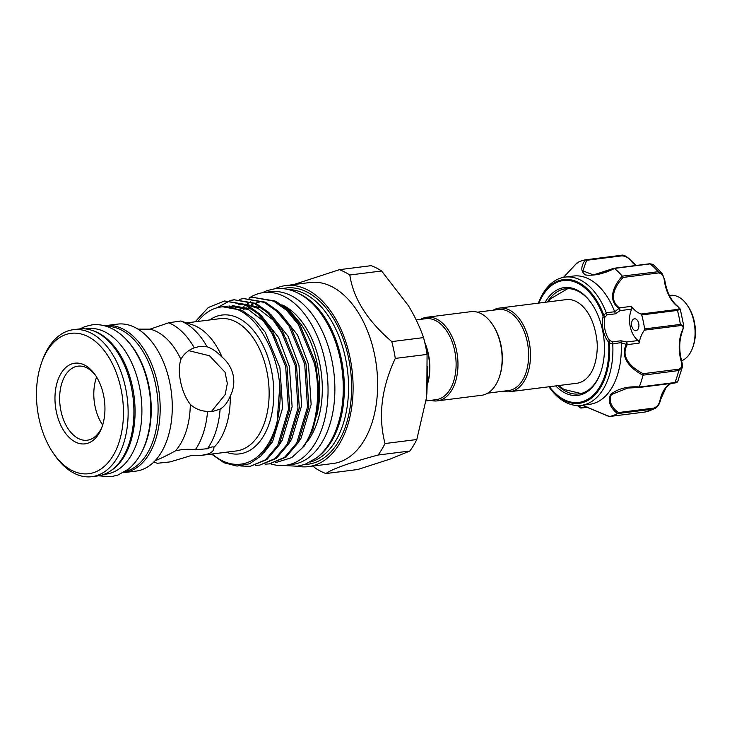 <?xml version="1.0" encoding="UTF-8"?>
<svg xmlns="http://www.w3.org/2000/svg" width="732" height="732" viewBox="0 0 732 732"><rect width="100%" height="100%" fill="white"/><g stroke="black" fill="none" stroke-linecap="round" stroke-linejoin="round"><path stroke-width="1.1" d="M124.989 471.573A73.31 44.478 -97.2 0 0 127.926 470.713A73.31 44.478 -97.2 0 0 156.813 391.3A73.31 44.478 -97.2 0 0 106.662 326.408M141.569 452.376A73.31 44.478 -97.2 0 0 127.487 340.883M103.953 474.382L106.012 474.116A73.31 44.478 -97.2 0 0 111.74 472.753A73.31 44.478 -97.2 0 0 140.26 391.034A73.31 44.478 -97.2 0 0 87.648 328.659L85.58 328.924M110.596 470.868A73.31 44.478 -97.2 0 0 134.13 396.68A73.31 44.478 -97.2 0 0 92.891 330.663M270.419 463.768A87.071 52.832 -97.2 0 0 285.416 465.332L292.251 464.472A87.071 52.832 -97.2 0 0 299.049 462.853A87.071 52.832 -97.2 0 0 332.923 365.79A87.071 52.832 -97.2 0 0 270.437 291.711L263.602 292.571A87.071 52.832 -97.2 0 0 256.804 294.191A87.071 52.832 -97.2 0 0 248.962 298.144L253.025 297.366L273.631 301.145L286.551 310.267L298.409 324.55L314.211 362.852C321.86 393.834 316.169 431.679 301.804 448.396A83.631 50.746 82.8 0 0 318.85 387.74L317.734 410.121L312.802 429.959L304.439 445.87L291.766 457.61L301.804 448.396M285.416 465.332A87.071 52.832 -97.2 0 0 292.214 463.713A87.071 52.832 -97.2 0 0 326.097 366.65A87.071 52.832 -97.2 0 0 263.602 292.571M307.193 441.725A77.738 47.168 -97.2 0 0 320.296 366.421A77.738 47.168 -97.2 0 0 282.589 305.024M687.211 305.134L688.025 306.333A31.32 19.005 82.8 0 1 695.4 333.911A31.32 19.005 82.8 0 1 693.094 346.483L692.6 347.846A33.324 20.222 -97.2 0 0 695.052 334.469A33.324 20.222 -97.2 0 0 687.211 305.134A33.324 20.222 -97.2 0 0 670.421 295.371L669.377 295.499M681.583 360.785A33.324 20.222 -97.2 0 0 692.6 347.846M582.343 405.226L609.317 416.526A79.303 48.12 -97.2 0 0 617.488 413.626C609.939 407.587 607.661 401.182 610.662 394.411C617.881 388.674 627.406 386.185 639.237 386.935L638.816 387.493L627.8 388.042L611.385 394.548C608.713 400.99 611.046 407.001 618.394 412.564L653.786 408.09C657.245 406.818 659.358 404.027 660.127 399.718A1.336 0.549 13.1 0 0 660.657 399.425C659.742 403.79 657.885 406.809 655.085 408.493L653.31 409.069A1.336 0.805 -97.2 0 0 653.52 408.895A1.336 0.805 -97.2 0 0 653.786 408.09M609.317 416.526L644.965 412.034A79.303 48.12 -97.2 0 0 653.31 409.069L617.588 413.58L618.394 412.564M621.175 342.558L612.766 343.976L608.603 342.576L608.228 341.679A1.336 0.741 -37.9 0 1 609.738 340.545L612.73 341.817L621.001 340.773L626.647 342L627.251 344.644C619.757 357.49 632.924 368.745 643.227 373.677L678.619 369.212C681.739 368.187 682.581 365.497 681.144 361.132A32.656 19.819 82.8 0 1 682.215 330.626C683.917 327.186 683.231 325.52 680.138 325.63L644.407 330.15A32.656 19.819 -97.2 0 0 639.045 343.152L627.251 344.644L621.166 342.796L621.001 340.773M545.157 302.289A54.314 32.958 82.8 0 1 548.799 296.927A54.314 32.958 82.8 0 1 591.63 303.542A54.314 32.958 82.8 0 1 600.423 373.155A54.314 32.958 82.8 0 1 593.332 386.066A54.314 32.958 82.8 0 1 555.725 385.92M591.904 303.945A52.979 32.144 -97.2 0 0 565.479 288.801A52.979 32.144 -97.2 0 0 550.391 297.887A52.979 32.144 -97.2 0 0 547.509 301.987M558.077 385.627A52.979 32.144 -97.2 0 0 578.756 393.926A52.979 32.144 -97.2 0 0 593.835 384.84A52.979 32.144 -97.2 0 0 600.588 372.689M632.777 319.82A5.993 3.642 -97.2 0 0 631.945 326.719A5.993 3.642 -97.2 0 0 635.989 330.69A5.993 3.642 -97.2 0 0 637.7 329.656A5.993 3.642 -97.2 0 0 638.533 322.757A5.993 3.642 -97.2 0 0 634.488 318.786A5.993 3.642 -97.2 0 0 632.777 319.82M612.766 343.976A64.645 39.226 82.8 0 1 599.664 394.283A64.645 39.226 82.8 0 1 581.263 405.363A64.645 39.226 82.8 0 1 548.945 386.78M538.377 303.139A64.645 39.226 82.8 0 1 546.667 288.188A64.645 39.226 82.8 0 1 565.067 277.099A64.645 39.226 82.8 0 1 606.233 312.71L614.688 311.759A64.645 39.226 -97.2 0 0 573.476 276.037L565.067 277.099M581.263 405.363L589.672 404.302A64.645 39.226 -97.2 0 0 608.072 393.221A64.645 39.226 -97.2 0 0 621.166 342.796M639.237 386.935A79.303 48.12 -97.2 0 0 642.989 375.187C632.091 369.825 618.897 357.71 626.501 344.25M577.447 405.537L578.847 406.754A79.303 48.12 -97.2 0 0 580.192 407.88L577.768 405.546M499.306 308.081L566.202 299.626A42.154 25.574 82.8 0 1 581.492 305.153C589.461 312.482 594.53 323.709 596.699 338.825C598.264 348.441 596.626 364.966 590.193 374.116A42.154 25.574 82.8 0 1 588.766 376.038A42.154 25.574 82.8 0 1 576.761 383.266L509.865 391.712A42.154 25.574 -97.2 0 0 529.044 341.222A42.154 25.574 -97.2 0 0 499.306 308.081A42.154 25.574 -97.2 0 0 493.139 310.194M487.649 393.175L508.649 390.522A40.818 24.769 -97.2 0 0 527.223 341.624A40.818 24.769 -97.2 0 0 498.419 309.535L477.42 312.18M503.369 391.19A42.154 25.574 -97.2 0 0 509.865 391.712M416.188 319.921L425.896 318.695A40.818 24.769 82.8 0 1 454.7 350.784A40.818 24.769 82.8 0 1 436.126 399.681L425.933 400.971M420.616 319.353A42.154 25.574 82.8 0 1 426.783 317.24A42.154 25.574 82.8 0 1 456.521 350.381A42.154 25.574 82.8 0 1 437.343 400.871A42.154 25.574 82.8 0 1 430.846 400.349M426.783 317.24L470.923 311.658A42.154 25.574 82.8 0 1 492.169 324.02A42.154 25.574 82.8 0 1 500.67 344.799A42.154 25.574 82.8 0 1 498.986 378.041A42.154 25.574 82.8 0 1 481.491 395.298L437.343 400.871M492.169 324.02L492.709 324.825A40.818 24.769 82.8 0 1 500.944 344.946A40.818 24.769 82.8 0 1 499.316 377.136L498.986 378.041M427.964 382.571A40.818 24.769 -97.2 0 0 428.421 354.105A40.818 24.769 -97.2 0 0 424.725 342.302M427.991 382.122A42.154 25.574 -97.2 0 0 428.147 353.959A42.154 25.574 -97.2 0 0 424.944 343.262M103.551 395.152A40.653 24.668 82.8 0 1 101.931 427.214A40.653 24.668 82.8 0 1 77.967 443.089A40.653 24.668 82.8 0 1 56.373 411.887A40.653 24.668 82.8 0 1 65.395 367.903A40.653 24.668 82.8 0 1 95.352 375.113A40.653 24.668 82.8 0 1 103.551 395.152M96.038 376.147A37.323 22.646 -97.2 0 0 77.912 366.165A37.323 22.646 -97.2 0 0 60.93 410.872A37.323 22.646 -97.2 0 0 87.264 440.216A37.323 22.646 -97.2 0 0 102.343 426.033M96.606 377.044A37.323 22.646 -97.2 0 0 95.087 406.553A37.323 22.646 -97.2 0 0 102.663 425.027M316.938 414.925A78.104 47.397 -97.2 0 0 317.102 363.218A78.104 47.397 -97.2 0 0 300.715 323.791L289.35 310.222L276.595 301.84M242.457 310.56L245.394 308.209M246.867 307.184L248.13 306.397M248.935 305.93L249.877 305.418M251.387 304.668L254.407 303.451M256.008 302.938L259.146 302.206M289.845 312.024L300.715 323.791M197.915 321.458A78.104 47.397 82.8 0 1 221 306.983L222.665 306.772L241.944 310.304L254.031 318.813L265.14 332.145L279.944 367.912L282.607 407.98L272.624 441.597L263.602 453.081M221 306.983A78.104 47.397 82.8 0 1 264.536 336.647C272.89 350.802 277.986 367.034 279.825 385.371L276.797 426.399L270.254 443.217L260.94 455.963L249.575 463.768L236.958 466.083L223.983 462.77L211.502 454.078M229.025 305.967L248.304 309.499L263.502 321.119L276.577 340.041M232.181 305.573L251.46 309.105L254.187 310.569M261.306 315.629L278.59 337.498L289.46 366.714L292.123 406.782L282.14 440.399L279.148 445.038M238.541 304.768L244.827 304.622M246.958 304.86L257.81 308.3L273.009 319.921L286.084 338.843M241.688 304.375L243.875 304.173M245.467 304.128L260.967 307.898L263.703 309.371M270.822 314.431L288.106 336.299L298.976 365.506L301.639 405.583L291.647 439.191L288.655 443.839M280.329 313.223L297.613 335.1L308.483 364.307L311.146 404.375L301.163 437.992L298.171 442.631M378.105 455.03A105.289 63.894 -97.2 0 0 385.023 443.537C378.005 416.398 381.427 388.024 395.289 358.415A105.289 63.894 -97.2 0 0 393.734 349.942A105.289 63.894 -97.2 0 0 391.776 341.606L423.563 337.589A105.289 63.894 82.8 0 1 425.521 345.925A105.289 63.894 82.8 0 1 427.076 354.407L426.811 393.999L426.234 398.766L416.81 439.529A105.289 63.894 82.8 0 1 409.893 451.013L378.105 455.03C350.289 462.505 332.886 468.681 325.886 473.549A105.289 63.894 -97.2 0 1 315.446 468.215L312.985 466.046M274.939 288.756A91.235 55.358 82.8 0 1 285.572 285.599L310.112 282.497A91.235 55.358 82.8 0 1 374.491 354.233A91.235 55.358 82.8 0 1 332.978 463.521L308.437 466.623A91.235 55.358 82.8 0 1 297.357 466.211M293.788 284.556L339.383 269.678A105.289 63.894 -97.2 0 1 349.814 275.003C353.309 298.455 367.299 320.662 391.776 341.606M38.906 418.082A70.739 42.923 82.8 0 1 41.724 362.294A70.739 42.923 82.8 0 1 83.439 334.661A70.739 42.923 82.8 0 1 121.009 388.957A70.739 42.923 82.8 0 1 105.317 465.506A70.739 42.923 82.8 0 1 53.171 452.962A70.739 42.923 82.8 0 1 38.906 418.082M41.724 362.294L42.547 360.025A74.069 44.945 82.8 0 1 73.31 329.702A74.069 44.945 82.8 0 1 125.575 387.942A74.069 44.945 82.8 0 1 91.866 476.678A74.069 44.945 82.8 0 1 54.543 454.956L53.171 452.962M73.31 329.702L79.093 328.97A74.069 44.945 82.8 0 1 131.357 387.21A74.069 44.945 82.8 0 1 97.649 475.946L91.866 476.678M104.511 325.777A74.069 44.945 82.8 0 1 105.362 325.649A74.069 44.945 82.8 0 1 157.627 383.897A74.069 44.945 82.8 0 1 123.928 472.625A74.069 44.945 82.8 0 1 123.068 472.726M105.362 325.649L117.449 324.13A74.069 44.945 82.8 0 1 169.714 382.369A74.069 44.945 82.8 0 1 136.015 471.106L123.928 472.625M180.895 359.385A66.639 40.434 82.8 0 0 150.042 329.153L168.726 322.775L180.795 321.019L192.397 324.798A66.639 40.434 82.8 0 1 222.098 357.17C227.826 362.02 231.532 368.077 233.197 375.333C234.579 382.68 233.581 389.598 230.232 396.094C227.625 402.417 224.257 406.754 220.122 409.106L212.701 411.448L207.559 411.393C200.934 411.137 195.188 408.813 190.302 404.403C185.727 398.309 182.506 390.833 180.648 381.976C178.818 373.174 178.901 365.643 180.895 359.385C183.732 354.032 188.188 350.171 194.273 347.801L194.932 347.554M150.042 329.153L138.009 329.135M318.85 387.74L315.538 362.688L299.736 324.386L287.868 310.103L274.948 300.98L253.025 297.366M195.206 321.796L208.245 307.559L224.495 300.971L245.092 304.75L258.012 313.872L269.879 328.156L285.672 366.458L288.472 409.371L277.721 445.376L265.57 459.742L250.207 466.321L240.764 465.982M250.207 466.321L266.887 459.577L279.048 445.202L289.79 409.206L286.999 366.284L271.197 327.982L259.329 313.708L246.419 304.585L224.495 300.971M229.94 300.541L234.002 299.763L254.608 303.551L267.528 312.674L279.386 326.948L295.188 365.25L297.979 408.172L287.237 444.168L275.086 458.543L259.723 465.122L255.587 465.342M259.723 465.122L276.403 458.378L288.554 444.004L299.306 407.998L296.515 365.085L280.713 326.783L268.845 312.5L255.925 303.387L234.002 299.763M234.67 299.69L230.617 300.55M229.967 300.733L217.02 307.779M239.456 299.342L243.518 298.565L264.115 302.353L277.035 311.466L288.902 325.749L304.704 364.051L307.495 406.965L296.753 442.97L284.592 457.344L269.23 463.914L265.094 464.143M269.23 463.914L285.919 457.18L298.07 442.805L308.822 406.8L306.022 363.886L290.22 325.584L278.361 311.301L265.442 302.179L243.518 298.565M298.107 293.157A87.264 52.951 82.8 0 1 341.341 358.945A87.264 52.951 82.8 0 1 318.704 456.182M288.362 289.543A87.264 52.951 82.8 0 1 345.541 358.415A87.264 52.951 82.8 0 1 310.158 462.102M282.515 288.609A88.81 53.884 82.8 0 1 348.542 357.829A88.81 53.884 82.8 0 1 304.722 464.463M285.572 285.599A91.235 55.358 82.8 0 1 349.951 357.335A91.235 55.358 82.8 0 1 308.437 466.623M279.825 385.371A80.3 48.724 82.8 0 1 212.161 453.996M168.726 322.775A72.971 44.277 82.8 0 1 194.273 347.801L199.15 346.565L207.101 346.794C212.088 348.45 217.084 351.909 222.098 357.17M188.746 350.655L209.517 355.77L225.026 372.231L227.332 383.394L225.209 394.575L211.356 411.567M155.523 460.565C160.866 458.47 167.509 455.231 175.46 450.848C182.25 449.238 188.856 448.899 195.27 449.832L207.467 448.698C211.466 446.795 213.579 446.392 213.799 447.49C214.238 450.134 212.326 452.285 208.08 453.932L201.95 455.286L190.595 455.716L170.318 461.874L157.362 463.274L153.711 462.112M213.79 447.435L213.799 447.49A66.639 40.434 82.8 0 0 230.232 396.094M180.795 321.019A72.971 44.277 82.8 0 1 207.101 346.794M220.122 409.106A72.971 44.277 82.8 0 1 207.467 448.698M207.559 411.393A72.971 44.277 82.8 0 1 195.27 449.832M409.893 451.013L389.827 459.174L357.673 469.532L325.886 473.549M339.383 269.678L371.17 265.661A105.289 63.894 82.8 0 1 381.601 270.986L408.337 305.573C414.77 316.206 419.839 326.875 423.563 337.589M250.618 301.831L247.453 303.652M245.879 304.722L243.829 306.296M242.695 307.257L240.279 309.526M275.735 462.606L291.766 457.61M190.302 404.403A66.639 40.434 82.8 0 1 175.46 450.848M416.81 439.529L385.023 443.537M395.289 358.415L427.076 354.407M349.814 275.003L381.601 270.986M614.688 311.759L619.016 308.401C606.764 299.617 614.313 284.711 622.301 276.129A79.303 48.12 -97.2 0 0 614.487 268.488C603.891 273.75 594.311 275.927 585.737 275.012C580.65 271.874 580.522 266.814 585.362 259.833A79.303 48.12 -97.2 0 0 577.191 262.733L563.503 277.355L577.054 262.834M608.228 341.679A21.329 12.938 82.8 0 1 603.031 316.8L603.003 315.776A61.424 37.277 -97.2 0 0 545.88 291.089A61.424 37.277 -97.2 0 0 538.88 303.075M619.016 308.401L619.565 307.843L631.359 306.351A32.656 19.819 -97.2 0 0 641.04 314.019L676.771 309.508C679.799 309.078 679.9 307.925 677.082 306.067A32.656 19.819 82.8 0 1 664.299 280.475C663.842 275.79 661.911 273.283 658.507 272.954L623.115 277.419C615.502 285.379 607.642 299.507 619.565 307.843L620.086 310.615L615.374 313.827L614.788 311.969M538.413 303.139A62.366 37.844 82.8 0 1 545.807 290.284A62.366 37.844 82.8 0 1 603.799 315.346L606.233 312.71M576.972 263.712L577.191 262.733M585.362 259.833L586.588 260.299L582.864 270.895L593.405 274.893L614.487 268.488M622.301 276.129L658.114 271.709L662.24 273.448L652.999 264.362L650.144 263.904L614.413 268.415M658.507 272.954A1.336 0.805 -97.2 0 0 658.114 271.709A79.303 48.12 -97.2 0 0 650.144 263.904A1.336 0.805 -97.2 0 0 649.687 263.758L652.999 264.362M644.407 330.15A1.336 0.805 -97.2 0 0 644.636 328.924L680.367 324.413L683.752 325.813L680.266 309.133L677.448 310.414L641.708 314.925A1.336 0.805 -97.2 0 0 641.04 314.019M644.636 328.924A79.303 48.12 -97.2 0 0 641.708 314.925M639.201 387.045L674.922 382.534L677.741 381.518L682.215 367.455L678.756 370.538L642.989 375.187M644.901 412.043A1.336 0.805 -97.2 0 0 644.929 412.034A1.336 0.805 -97.2 0 0 644.965 412.034L655.085 408.502M578.802 405.546L581.428 407.852L580.192 407.88M621.98 255.834A1.336 0.805 -97.2 0 0 621.221 255.303C623.527 254.416 627.04 256.41 631.762 261.269A1.336 0.769 140.2 0 0 631.167 261.095C628.834 257.911 625.778 256.154 621.98 255.834L586.588 260.299M631.359 306.351A1.995 1.217 82.8 0 1 631.67 309.151A19.993 12.133 -97.2 0 0 638.231 340.536A1.995 1.217 82.8 0 1 639.045 343.152M615.374 313.827L607.103 314.879L604.861 317.231A19.993 12.133 -97.2 0 0 609.738 340.545L609.482 342.558A62.366 37.844 82.8 0 1 596.937 392.645A62.366 37.844 82.8 0 1 548.982 386.771M627.342 344.095L626.565 344.067L626.647 342L638.231 340.536M612.785 343.619L612.73 341.817M631.67 309.151L620.086 310.615L619.144 308.547L619.858 308.263M607.103 314.879L606.389 313.031M603.003 315.776L603.799 315.346L604.861 317.231A1.336 0.522 11.6 0 1 603.031 316.8M608.786 415.968L609.244 416.545L608.786 415.968M587.503 407.084L580.284 407.944M683.752 325.813L682.746 330.306A1.336 0.732 -157.3 0 1 682.215 330.626M682.746 330.306C679.131 339.557 678.774 349.85 681.693 361.187L681.144 361.132M643.035 375.058L643.227 373.677M677.082 306.067A1.336 0.906 -52 0 1 677.631 306.205C671.015 300.733 666.742 292.141 664.821 280.429L662.24 273.448M664.299 280.475L664.821 280.429M623.115 277.419L622.383 276.22M585.536 259.805L621.184 255.303A1.336 0.805 -97.2 0 1 621.221 255.303L585.463 259.814M674.199 383.028A1.336 0.805 -97.2 0 0 674.392 383.037A1.336 0.805 -97.2 0 0 674.767 382.809A1.336 0.805 -97.2 0 0 674.922 382.534A79.303 48.12 -97.2 0 0 678.756 370.538A1.336 0.805 -97.2 0 0 678.619 369.212M660.127 399.718A32.656 19.819 82.8 0 1 665.653 387.695A32.656 19.819 82.8 0 1 670.558 383.522M549.448 386.716A61.424 37.277 -97.2 0 0 596.241 391.904A61.424 37.277 -97.2 0 0 608.603 342.576M201.95 455.286L236.509 450.921A66.639 40.434 -97.2 0 0 266.832 371.087A66.639 40.434 -97.2 0 0 219.81 318.685L186.605 322.885M209.59 319.976A69.97 42.456 82.8 0 1 271.389 370.072A69.97 42.456 82.8 0 1 226.289 452.211M680.138 325.63A1.336 0.805 82.8 0 0 680.367 324.413A79.303 48.12 -97.2 0 0 677.448 310.414A1.336 0.805 82.8 0 0 676.771 309.508M635.888 265.496A32.656 19.819 82.8 0 1 631.167 261.095M649.687 263.758L614.111 268.251M98.5 475.827L111.09 476.697L117.843 475.095L128.1 469.358C134.624 464.115 139.821 456.933 143.71 447.81C150.234 431.917 152.274 414.019 149.804 394.118C147.141 374.784 140.819 358.406 130.836 344.964C124.358 336.445 116.983 330.516 108.702 327.149C103.157 324.962 97.566 324.212 91.921 324.898L85.168 326.509L79.944 328.878M283.851 465.488L297.229 466.229L304.988 464.381L316.81 457.756C324.368 451.69 330.416 443.336 334.954 432.694C342.603 414.092 344.982 393.102 342.091 369.733C338.962 347.041 331.55 327.826 319.857 312.088C312.299 302.16 303.725 295.252 294.136 291.363C287.74 288.847 281.298 287.978 274.811 288.774L267.052 290.622L262.038 292.809M677.741 381.518C677.539 382.26 676.414 382.772 674.392 383.037L638.908 387.512L627.809 388.042M670.713 383.495L666.138 387.438L660.657 399.425M580.998 393.514L563.869 389.424L558.763 385.535M548.204 301.904L550.437 298.848L567.758 288.655M427.808 366.604L426.875 393.368M645.285 411.979L609.216 416.545M582.205 405.244L609.07 416.526M587.823 407.202L580.888 408.072M681.693 361.187C682.471 364.426 682.645 366.522 682.215 367.455M680.266 309.133L677.631 306.205M631.762 261.269L636.199 265.46M614.066 268.26L593.405 274.893"/></g></svg>
